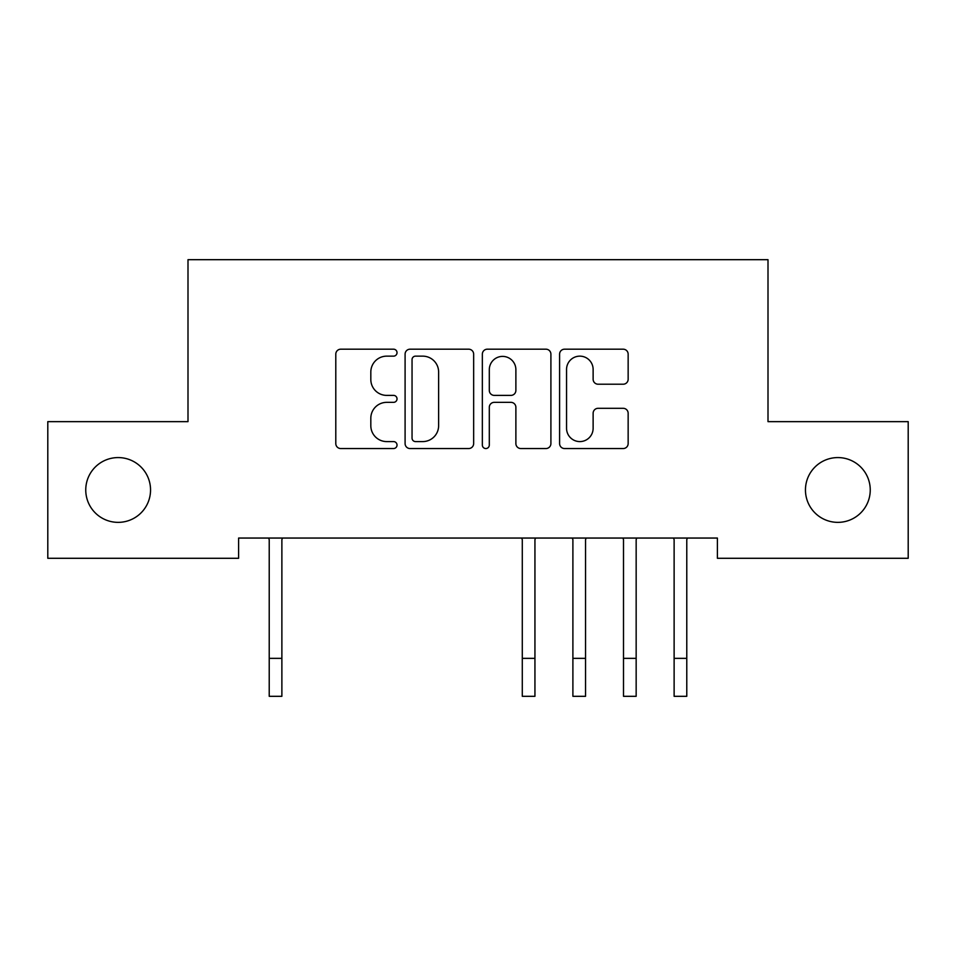 <?xml version="1.0" encoding="UTF-8"?>
<svg xmlns="http://www.w3.org/2000/svg" width="956" height="956" viewBox="0 0 956 956"><rect width="100%" height="100%" fill="white"/><g stroke="black" fill="none" stroke-linecap="round" stroke-linejoin="round"><path stroke-width="1.43" d="M397.027 352.668A3.477 3.477 0 0 0 393.549 349.191L340.766 349.191A4.971 4.971 0 0 0 335.795 354.162L335.795 443.584A4.971 4.971 0 0 0 340.766 448.543L393.549 448.543A3.477 3.477 0 0 0 397.027 445.066A3.477 3.477 0 0 0 393.549 441.588L386.714 441.588A15.894 15.894 0 0 1 370.82 425.695L370.82 418.238A15.894 15.894 0 0 1 386.714 402.345L393.549 402.345A3.477 3.477 0 0 0 397.027 398.867A3.477 3.477 0 0 0 393.549 395.39L386.714 395.39A15.894 15.894 0 0 1 370.82 379.496L370.82 372.039A15.894 15.894 0 0 1 386.714 356.146L393.549 356.146A3.477 3.477 0 0 0 397.027 352.668M805.454 489.974A32.396 32.396 0 0 0 837.85 522.358A32.396 32.396 0 0 0 870.247 489.974A32.396 32.396 0 0 0 837.85 457.577A32.396 32.396 0 0 0 805.454 489.974M85.753 489.974A32.396 32.396 0 0 0 118.15 522.358A32.396 32.396 0 0 0 150.546 489.974A32.396 32.396 0 0 0 118.15 457.577A32.396 32.396 0 0 0 85.753 489.974M623.181 384.216A4.971 4.971 0 0 0 628.152 379.245L628.152 354.162A4.971 4.971 0 0 0 623.181 349.191L564.566 349.191A4.971 4.971 0 0 0 559.595 354.162L559.595 443.584A4.971 4.971 0 0 0 564.566 448.543L623.181 448.543A4.971 4.971 0 0 0 628.152 443.584L628.152 413.279A4.971 4.971 0 0 0 623.181 408.308L598.098 408.308A4.971 4.971 0 0 0 593.126 413.279L593.126 428.3A13.288 13.288 0 0 1 579.838 441.588A13.288 13.288 0 0 1 566.55 428.3L566.55 369.434A13.288 13.288 0 0 1 579.838 356.146A13.288 13.288 0 0 1 593.126 369.434L593.126 379.245A4.971 4.971 0 0 0 598.098 384.216L623.181 384.216M717.394 538.049L238.606 538.049L238.606 558.292L47.8 558.292L47.8 421.644L187.997 421.644L187.997 259.685L768.003 259.685L768.003 421.644L908.2 421.644L908.2 558.292L717.394 558.292L717.394 538.049M473.65 354.162A4.971 4.971 0 0 0 468.691 349.191L410.064 349.191A4.971 4.971 0 0 0 405.093 354.162L405.093 443.584A4.971 4.971 0 0 0 410.064 448.543L468.691 448.543A4.971 4.971 0 0 0 473.65 443.584L473.65 354.162M487.309 349.191L545.936 349.191A4.971 4.971 0 0 1 550.907 354.162L550.907 443.584A4.971 4.971 0 0 1 545.936 448.543L520.853 448.543A4.971 4.971 0 0 1 515.881 443.584L515.881 407.316A4.971 4.971 0 0 0 510.91 402.345L494.264 402.345A4.971 4.971 0 0 0 489.305 407.316L489.305 445.066A3.477 3.477 0 0 1 485.827 448.543A3.477 3.477 0 0 1 482.35 445.066L482.35 354.162A4.971 4.971 0 0 1 487.309 349.191M415.525 356.146A3.477 3.477 0 0 0 412.048 359.623L412.048 438.111A3.477 3.477 0 0 0 415.525 441.588L422.731 441.588A15.894 15.894 0 0 0 438.625 425.695L438.625 372.039A15.894 15.894 0 0 0 422.731 356.146L415.525 356.146M515.881 369.685A13.288 13.288 0 0 0 502.593 356.397A13.288 13.288 0 0 0 489.305 369.685L489.305 390.418A4.971 4.971 0 0 0 494.264 395.39L510.91 395.39A4.971 4.971 0 0 0 515.881 390.418L515.881 369.685M268.588 538.049L269.222 539.638L269.222 658.349L281.877 658.349L281.877 539.638L282.522 538.049M269.222 658.349L269.222 696.315L281.877 696.315L281.877 658.349M521.641 538.049L522.287 539.638L522.287 658.349L534.942 658.349L534.942 539.638L535.575 538.049M522.287 658.349L522.287 696.315L534.942 696.315L534.942 658.349M572.25 538.049L572.895 539.638L572.895 658.349L585.55 658.349L585.55 539.638L586.195 538.049M572.895 658.349L572.895 696.315L585.55 696.315L585.55 658.349M622.87 538.049L623.503 539.638L623.503 658.349L636.158 658.349L636.158 539.638L636.804 538.049M623.503 658.349L623.503 696.315L636.158 696.315L636.158 658.349M673.478 538.049L674.123 539.638L674.123 658.349L686.778 658.349L686.778 539.638L687.412 538.049M674.123 658.349L674.123 696.315L686.778 696.315L686.778 658.349"/></g></svg>
